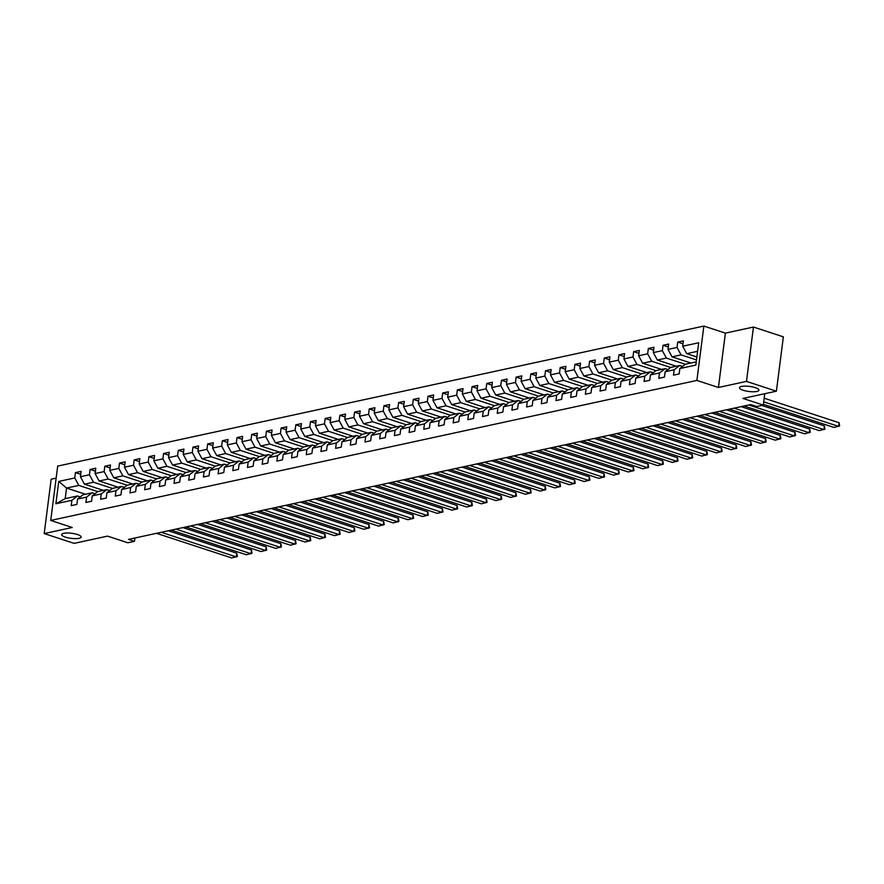 <?xml version="1.0" encoding="UTF-8"?>
<svg xmlns="http://www.w3.org/2000/svg" width="884" height="884" viewBox="0 0 884 884"><rect width="100%" height="100%" fill="white"/><g stroke="black" fill="none" stroke-linecap="round" stroke-linejoin="round"><path stroke-width="1.33" d="M77.416 534.511A9.812 2.553 7.3 0 1 81.129 537.063A9.812 2.553 7.3 0 1 75.505 538.643A9.812 2.553 7.3 0 1 65.372 537.118A9.812 2.553 7.3 0 1 61.659 534.566A9.812 2.553 7.3 0 1 67.283 532.986A9.812 2.553 7.3 0 1 77.416 534.511M755.223 387.634A9.812 2.553 7.3 0 1 758.936 390.187A9.812 2.553 7.3 0 1 753.301 391.767A9.812 2.553 7.3 0 1 743.168 390.253A9.812 2.553 7.3 0 1 739.455 387.7A9.812 2.553 7.3 0 1 745.09 386.12A9.812 2.553 7.3 0 1 755.223 387.634M56.145 478.145L51.161 479.216L44.2 533.571L74.101 543.362L107.528 536.124L127.871 542.776L134.456 541.351L134.887 538.002M703.863 326.074L57.692 466.089L50.731 520.444L696.89 380.429L703.863 326.074L725.388 333.124L718.427 387.479L746.483 381.391L753.455 327.047L725.388 333.124M753.455 327.047L783.357 336.837L776.395 391.192L742.958 398.43L763.301 405.093L764.759 393.712M746.483 381.391L776.395 391.192M85.45 494.244L66.543 488.056L65.195 498.631L77.438 495.979L71.902 500.289L71.206 505.648L76.864 504.421L77.549 499.062L86.588 497.106L85.903 502.466L91.549 501.239L92.234 495.88L101.273 493.924L100.588 499.283L106.246 498.057L106.931 492.697L115.97 490.742L115.285 496.101L120.931 494.874L121.616 489.515L130.655 487.548L129.97 492.918L135.617 491.692L136.302 486.333L145.352 484.366L144.656 489.736L150.313 488.509L150.998 483.15L160.037 481.183L159.352 486.554L164.999 485.327L165.684 479.968L174.723 478.001L174.037 483.371L179.684 482.145L180.38 476.774L189.419 474.818L188.734 480.178L194.381 478.962L195.066 473.592L204.105 471.636L203.419 476.995L209.066 475.78L209.751 470.41L218.801 468.454L218.105 473.813L223.762 472.597L224.448 467.227L233.487 465.271L232.801 470.631L238.448 469.404L239.133 464.045L248.172 462.089L247.487 467.448L253.133 466.222L253.83 460.862L262.868 458.906L262.183 464.266L267.83 463.039L268.515 457.68L277.554 455.724L276.869 461.083L282.515 459.857L283.2 454.498L292.25 452.542L291.554 457.901L297.212 456.674L297.897 451.315L306.936 449.359L306.251 454.719L311.897 453.492L312.582 448.133L321.621 446.177L320.936 451.536L326.583 450.31L327.279 444.95L336.318 442.994L335.633 448.354L341.279 447.127L341.964 441.768L351.003 439.812L350.318 445.171L355.965 443.945L356.65 438.586L365.7 436.619L365.004 441.989L370.661 440.762L371.346 435.403L380.385 433.436L379.7 438.807L385.347 437.58L386.032 432.221L395.071 430.254L394.386 435.624L400.032 434.398L400.728 429.038L409.767 427.071L409.082 432.442L414.729 431.215L415.414 425.845L424.453 423.889L423.767 429.248L429.414 428.033L430.099 422.662L439.149 420.707L438.453 426.066L444.111 424.85L444.796 419.48L453.835 417.524L453.149 422.883L458.796 421.668L459.481 416.298L468.52 414.342L467.835 419.701L473.481 418.475L474.178 413.115L483.216 411.159L482.531 416.519L488.178 415.292L488.863 409.933L497.902 407.977L497.217 413.336L502.863 412.11L503.548 406.751L512.587 404.795L511.902 410.154L517.56 408.927L518.245 403.568L527.284 401.612L526.599 406.971L532.245 405.745L532.93 400.386L541.969 398.43L541.284 403.789L546.931 402.563L547.627 397.203L556.666 395.247L555.981 400.607L561.627 399.38L562.312 394.021L571.351 392.065L570.666 397.424L576.313 396.198L576.998 390.838L586.037 388.883L585.352 394.242L591.009 393.015L591.694 387.656L600.733 385.689L600.048 391.059L605.695 389.833L606.38 384.474L615.419 382.507L614.734 387.877L620.38 386.651L621.076 381.291L630.115 379.324L629.43 384.695L635.077 383.468L635.762 378.109L644.801 376.142L644.116 381.501L649.762 380.286L650.447 374.915L659.486 372.96L658.801 378.319L664.459 377.103L665.144 371.733L674.183 369.777L673.497 375.136L679.144 373.921L679.829 368.551L695.841 365.081L698.703 342.76L682.691 346.23L683.376 340.87L677.73 342.086L683 343.821M71.902 500.289L55.891 503.758L58.753 481.426L74.753 477.957L75.449 472.597L80.72 474.321M677.73 342.086L677.045 347.456L668.006 349.412L668.691 344.053L663.033 345.268L662.348 350.639L653.309 352.594L653.994 347.235L648.348 348.451L647.663 353.821L638.624 355.777L639.309 350.418L633.662 351.633L632.977 357.003L623.927 358.959L624.623 353.6L618.966 354.827L618.281 360.186L609.242 362.142L609.927 356.782L604.28 358.009L603.595 363.368L594.556 365.324L595.241 359.965L589.584 361.191L588.899 366.551L579.86 368.506L580.545 363.147L574.898 364.374L574.213 369.733L565.174 371.689L565.859 366.33L560.213 367.556L559.528 372.915L550.478 374.871L551.174 369.512L545.516 370.739L544.831 376.098L535.792 378.054L536.477 372.694L530.831 373.921L530.146 379.28L521.107 381.236L521.792 375.877L516.134 377.103L515.449 382.463L506.41 384.418L507.096 379.059L501.449 380.286L500.764 385.645L491.725 387.612L492.41 382.242L486.764 383.468L486.078 388.827L477.029 390.794L477.725 385.424L472.067 386.651L471.382 392.01L462.343 393.977L463.028 388.606L457.382 389.833L456.697 395.192L447.658 397.159L448.343 391.8L442.696 393.015L442 398.386L432.961 400.341L433.646 394.982L428 396.198L427.315 401.568L418.276 403.524L418.961 398.165L413.314 399.38L412.629 404.75L403.579 406.706L404.275 401.347L398.618 402.563L397.933 407.933L388.894 409.889L389.579 404.529L383.932 405.756L383.247 411.115L374.208 413.071L374.893 407.712L369.247 408.938L368.551 414.298L359.512 416.253L360.197 410.894L354.55 412.121L353.865 417.48L344.826 419.436L345.511 414.077L339.865 415.303L339.18 420.662L330.13 422.618L330.826 417.259L325.168 418.486L324.483 423.845L315.444 425.801L316.129 420.441L310.483 421.668L309.798 427.027L300.759 428.983L301.444 423.624L295.797 424.85L295.101 430.21L286.062 432.166L286.748 426.806L281.101 428.033L280.416 433.392L271.377 435.348L272.062 429.989L266.416 431.215L265.73 436.574L256.68 438.541L257.377 433.171L251.719 434.398L251.034 439.757L241.995 441.724L242.68 436.353L237.034 437.58L236.348 442.939L227.31 444.906L227.995 439.536L222.348 440.762L221.652 446.122L212.613 448.089L213.298 442.729L207.652 443.945L206.966 449.315L197.928 451.271L198.613 445.912L192.966 447.127L192.281 452.498L183.242 454.453L183.927 449.094L178.27 450.31L177.585 455.68L168.546 457.636L169.231 452.276L163.584 453.503L162.899 458.862L153.86 460.818L154.545 455.459L148.899 456.685L148.203 462.045L139.164 464.001L139.849 458.641L134.202 459.868L133.517 465.227L124.478 467.183L125.163 461.824L119.517 463.05L118.832 468.409L109.793 470.365L110.478 465.006L104.82 466.233L104.135 471.592L95.096 473.548L95.781 468.188L90.135 469.415L89.45 474.774L80.411 476.73L81.096 471.371L75.449 472.597M763.301 405.093L756.704 406.518L750.726 404.563L128.478 539.395L134.456 541.351M77.549 499.062L83.085 494.753L92.124 492.797L94.997 493.736M103.34 490.366L84.444 484.178L93.483 482.222L112.423 488.421M92.124 492.797L86.588 497.106M80.411 476.73L84.444 484.178M89.45 474.774L93.483 482.222M92.234 495.88L97.77 491.57L106.809 489.614L109.682 490.554M118.025 487.183L99.13 480.995L108.168 479.04L127.108 485.239M106.809 489.614L101.273 493.924M95.096 473.548L99.13 480.995M104.135 471.592L108.168 479.04M106.931 492.697L112.467 488.388L121.506 486.432L124.379 487.371M132.71 484.001L113.815 477.813L122.854 475.846L141.805 482.056M121.506 486.432L115.97 490.742M109.793 470.365L113.815 477.813M118.832 468.409L122.854 475.846M121.616 489.515L127.152 485.206L136.191 483.25L139.064 484.189M147.407 480.819L128.511 474.631L137.55 472.664L156.49 478.874M136.191 483.25L130.655 487.548M124.478 467.183L128.511 474.631M133.517 465.227L137.55 472.664M136.302 486.333L141.849 482.023L150.888 480.056L153.75 481.007M162.092 477.636L143.197 471.448L152.236 469.481L171.176 475.691M150.888 480.056L145.352 484.366M139.164 464.001L143.197 471.448M148.203 462.045L152.236 469.481M150.998 483.15L156.534 478.841L165.573 476.874L168.446 477.813M176.789 474.454L157.893 468.266L166.932 466.299L185.872 472.509M165.573 476.874L160.037 481.183M153.86 460.818L157.893 468.266M162.899 458.862L166.932 466.299M165.684 479.968L171.22 475.658L180.259 473.691L183.132 474.631M191.474 471.271L172.579 465.072L181.618 463.117L200.558 469.327M180.259 473.691L174.723 478.001M168.546 457.636L172.579 465.072M177.585 455.68L181.618 463.117M180.38 476.774L185.916 472.476L194.955 470.509L197.828 471.448M206.16 468.078L187.264 461.89L196.303 459.934L215.254 466.144M194.955 470.509L189.419 474.818M183.242 454.453L187.264 461.89M192.281 452.498L196.303 459.934M195.066 473.592L200.602 469.282L209.641 467.327L212.514 468.266M220.856 464.896L201.961 458.708L211 456.752L229.939 462.951M209.641 467.327L204.105 471.636M197.928 451.271L201.961 458.708M206.966 449.315L211 456.752M209.751 470.41L215.298 466.1L224.337 464.144L227.199 465.083M235.542 461.713L216.646 455.525L225.685 453.569L244.625 459.768M224.337 464.144L218.801 468.454M212.613 448.089L216.646 455.525M221.652 446.122L225.685 453.569M224.448 467.227L229.984 462.918L239.023 460.962L241.896 461.901M250.238 458.531L231.343 452.343L240.382 450.387L259.321 456.586M239.023 460.962L233.487 465.271M227.31 444.906L231.343 452.343M236.348 442.939L240.382 450.387M239.133 464.045L244.669 459.735L253.708 457.779L256.581 458.719M264.924 455.348L246.028 449.16L255.067 447.205L274.007 453.404M253.708 457.779L248.172 462.089M241.995 441.724L246.028 449.16M251.034 439.757L255.067 447.205M253.83 460.862L259.366 456.553L268.404 454.597L271.266 455.536M279.609 452.166L260.714 445.978L269.753 444.022L288.703 450.221M268.404 454.597L262.868 458.906M256.68 438.541L260.714 445.978M265.73 436.574L269.753 444.022M268.515 457.68L274.051 453.37L283.09 451.415L285.963 452.354M294.306 448.984L275.41 442.796L284.449 440.84L303.389 447.039M283.09 451.415L277.554 455.724M271.377 435.348L275.41 442.796M280.416 433.392L284.449 440.84M283.2 454.498L288.748 450.188L297.786 448.232L300.648 449.171M308.991 445.801L290.096 439.613L299.135 437.657L318.074 443.856M297.786 448.232L292.25 452.542M286.062 432.166L290.096 439.613M295.101 430.21L299.135 437.657M297.897 451.315L303.433 447.006L312.472 445.05L315.345 445.989M323.688 442.619L304.792 436.431L313.831 434.475L332.771 440.674M312.472 445.05L306.936 449.359M300.759 428.983L304.792 436.431M309.798 427.027L313.831 434.475M312.582 448.133L318.118 443.823L327.157 441.867L330.03 442.807M338.373 439.436L319.478 433.248L328.517 431.293L347.456 437.492M327.157 441.867L321.621 446.177M315.444 425.801L319.478 433.248M324.483 423.845L328.517 431.293M327.279 444.95L332.815 440.641L341.854 438.685L344.716 439.624M353.059 436.254L334.163 430.066L343.202 428.11L362.153 434.309M341.854 438.685L336.318 442.994M330.13 422.618L334.163 430.066M339.18 420.662L343.202 428.11M341.964 441.768L347.5 437.458L356.539 435.503L359.412 436.442M367.755 433.072L348.86 426.884L357.898 424.917L376.838 431.127L385.921 429.127L388.794 430.066M356.539 435.503L351.003 439.812M344.826 419.436L348.86 426.884M353.865 417.48L357.898 424.917M356.65 438.586L362.197 434.276L371.236 432.32L374.098 433.259M382.441 429.889L363.545 423.701L372.584 421.734L391.524 427.944M371.236 432.32L365.7 436.619M359.512 416.253L363.545 423.701M368.551 414.298L372.584 421.734M397.137 426.707L378.242 420.519L387.28 418.552L406.22 424.762M376.882 431.094L371.346 435.403M385.921 429.127L380.385 433.436M374.208 413.071L378.242 420.519M383.247 411.115L387.28 418.552M386.032 432.221L391.568 427.911L400.607 425.944L403.48 426.884M411.822 423.524L392.927 417.336L401.966 415.369L420.906 421.58M400.607 425.944L395.071 430.254M388.894 409.889L392.927 417.336M397.933 407.933L401.966 415.369M400.728 429.038L406.264 424.729L415.303 422.762L418.165 423.701M426.508 420.331L407.612 414.143L416.651 412.187L435.602 418.397M415.303 422.762L409.767 427.071M403.579 406.706L407.612 414.143M412.629 404.75L416.651 412.187M415.414 425.845L420.95 421.546L429.989 419.58L432.862 420.519M441.204 417.149L422.309 410.961L431.348 409.005L450.287 415.204M429.989 419.58L424.453 423.889M418.276 403.524L422.309 410.961M427.315 401.568L431.348 409.005M430.099 422.662L435.646 418.353L444.685 416.397L447.547 417.336M455.89 413.966L436.994 407.778L446.033 405.822L464.973 412.021M444.685 416.397L439.149 420.707M432.961 400.341L436.994 407.778M442 398.386L446.033 405.822M444.796 419.48L450.332 415.171L459.371 413.215L462.244 414.154M470.586 410.784L451.691 404.596L460.73 402.64L479.669 408.839M459.371 413.215L453.835 417.524M447.658 397.159L451.691 404.596M456.697 395.192L460.73 402.64M459.481 416.298L465.017 411.988L474.056 410.032L476.929 410.972M485.272 407.601L466.376 401.413L475.415 399.457L494.355 405.657L503.438 403.668L506.311 404.607M474.056 410.032L468.52 414.342M462.343 393.977L466.376 401.413M471.382 392.01L475.415 399.457M474.178 413.115L479.714 408.806L488.753 406.85L491.614 407.789M499.957 404.419L481.062 398.231L490.101 396.275L509.051 402.474M488.753 406.85L483.216 411.159M477.029 390.794L481.062 398.231M486.078 388.827L490.101 396.275M514.654 401.237L495.758 395.049L504.797 393.093L523.737 399.292M494.399 405.623L488.863 409.933M503.438 403.668L497.902 407.977M491.725 387.612L495.758 395.049M500.764 385.645L504.797 393.093M503.548 406.751L509.096 402.441L518.135 400.485L520.996 401.424M529.339 398.054L510.444 391.866L519.483 389.91L538.422 396.109M518.135 400.485L512.587 404.795M506.41 384.418L510.444 391.866M515.449 382.463L519.483 389.91M518.245 403.568L523.781 399.259L532.82 397.303L535.693 398.242M544.036 394.872L525.14 388.684L534.179 386.728L553.119 392.927M532.82 397.303L527.284 401.612M521.107 381.236L525.14 388.684M530.146 379.28L534.179 386.728M532.93 400.386L538.466 396.076L547.505 394.12L550.378 395.06M558.721 391.689L539.826 385.501L548.865 383.546L567.804 389.745M547.505 394.12L541.969 398.43M535.792 378.054L539.826 385.501M544.831 376.098L548.865 383.546M547.627 397.203L553.163 392.894L562.202 390.938L565.064 391.877M573.407 388.507L554.511 382.319L563.55 380.363L582.501 386.562M562.202 390.938L556.666 395.247M550.478 374.871L554.511 382.319M559.528 372.915L563.55 380.363M562.312 394.021L567.848 389.711L576.887 387.756L579.76 388.695M588.103 385.325L569.208 379.137L578.246 377.181L597.186 383.38M576.887 387.756L571.351 392.065M565.174 371.689L569.208 379.137M574.213 369.733L578.246 377.181M576.998 390.838L582.545 386.529L591.584 384.573L594.446 385.512M602.789 382.142L583.893 375.954L592.932 373.987L611.872 380.197L620.955 378.197L623.828 379.137M591.584 384.573L586.037 388.883M579.86 368.506L583.893 375.954M588.899 366.551L592.932 373.987M591.694 387.656L597.23 383.347L606.269 381.391L609.142 382.33M617.485 378.96L598.59 372.772L607.628 370.805L626.568 377.015M606.269 381.391L600.733 385.689M594.556 365.324L598.59 372.772M603.595 363.368L607.628 370.805M632.171 375.777L613.275 369.589L622.314 367.622L641.254 373.833M611.916 380.164L606.38 384.474M620.955 378.197L615.419 382.507M609.242 362.142L613.275 369.589M618.281 360.186L622.314 367.622M621.076 381.291L626.612 376.982L635.651 375.015L638.513 375.954M646.856 372.595L627.96 366.407L636.999 364.44L655.95 370.65M635.651 375.015L630.115 379.324M623.927 358.959L627.96 366.407M632.977 357.003L636.999 364.44M635.762 378.109L641.298 373.799L650.337 371.832L653.21 372.772M661.552 369.401L642.657 363.213L651.696 361.258L670.636 367.468M650.337 371.832L644.801 376.142M638.624 355.777L642.657 363.213M647.663 353.821L651.696 361.258M650.447 374.915L655.983 370.617L665.033 368.65L667.895 369.589M676.238 366.219L657.342 360.031L666.381 358.075L685.321 364.274M665.033 368.65L659.486 372.96M653.309 352.594L657.342 360.031M662.348 350.639L666.381 358.075M665.144 371.733L670.68 367.424L679.719 365.468L682.592 366.407M690.934 363.037L672.028 356.849L681.078 354.893L696.493 359.943M679.719 365.468L674.183 369.777M668.006 349.412L672.028 356.849M677.045 347.456L681.078 354.893M679.829 368.551L685.365 364.241L696.249 361.887M696.879 356.992L686.724 353.666L697.609 351.313M682.691 346.23L686.724 353.666M718.427 387.479L696.89 380.429M44.2 533.571L72.256 527.494L50.731 520.444M77.438 495.979L80.3 496.918M97.726 491.603L78.786 485.404L66.543 488.056L58.753 481.426M65.195 498.631L55.891 503.758M74.753 477.957L78.786 485.404M663.033 345.268L668.315 347.003M648.348 348.451L653.619 350.186M633.662 351.633L638.933 353.368M618.966 354.827L624.237 356.55M604.28 358.009L609.551 359.733M589.584 361.191L594.866 362.915M574.898 364.374L580.169 366.098M560.213 367.556L565.484 369.28M545.516 370.739L550.787 372.462M530.831 373.921L536.102 375.645M516.134 377.103L521.416 378.827M501.449 380.286L506.72 382.01M486.764 383.468L492.034 385.192M472.067 386.651L477.338 388.374M457.382 389.833L462.652 391.557M442.696 393.015L447.967 394.75M428 396.198L433.271 397.933M413.314 399.38L418.585 401.115M398.618 402.563L403.889 404.297M383.932 405.756L389.203 407.48M369.247 408.938L374.518 410.662M354.55 412.121L359.821 413.845M339.865 415.303L345.136 417.027M325.168 418.486L330.439 420.209M310.483 421.668L315.754 423.392M295.797 424.85L301.068 426.574M281.101 428.033L286.372 429.757M266.416 431.215L271.686 432.939M251.719 434.398L256.99 436.121M237.034 437.58L242.304 439.304M222.348 440.762L227.619 442.486M207.652 443.945L212.922 445.68M192.966 447.127L198.237 448.862M178.27 450.31L183.54 452.044M163.584 453.503L168.855 455.227M148.899 456.685L154.17 458.409M134.202 459.868L139.473 461.592M119.517 463.05L124.788 464.774M104.82 466.233L110.091 467.956M90.135 469.415L95.406 471.139M763.71 401.866L838.618 426.397L839.093 422.729L764.185 398.198M763.4 404.331L833.91 427.425L839.612 425.955L839.093 422.729M748.803 404.983L823.932 429.58L824.407 425.911L761.809 405.413M744.096 405.999L819.225 430.607L824.927 429.149L824.407 425.911M734.107 408.165L809.247 432.762L809.711 429.094L741.146 406.64M729.399 409.182L804.539 433.79L810.23 432.331L809.711 429.094M719.421 411.347L794.55 435.945L795.025 432.276L726.449 409.822M714.714 412.364L789.843 436.972L795.545 435.514L795.025 432.276M704.725 414.53L779.865 439.127L780.329 435.458L711.764 413.005M700.018 415.546L775.158 440.155L780.848 438.696L780.329 435.458M690.039 417.712L765.168 442.32L765.643 438.641L697.067 416.187M685.332 418.729L760.461 443.337L766.163 441.878L765.643 438.641M675.354 420.894L750.483 445.503L750.958 441.823L682.382 419.37M670.647 421.911L745.776 446.519L751.477 445.061L750.958 441.823M660.657 424.077L735.797 448.685L736.261 445.006L667.696 422.552M655.95 425.094L731.09 449.702L736.781 448.243L736.261 445.006M645.972 427.259L721.101 451.868L721.576 448.188L653 425.734M641.265 428.276L716.394 452.884L722.095 451.426L721.576 448.188M631.275 430.442L706.415 455.05L706.88 451.37L638.314 428.917M626.568 431.458L701.708 456.067L707.399 454.608L706.88 451.37M616.59 433.624L691.719 458.232L692.194 454.564L623.618 432.099M611.883 434.641L687.012 459.249L692.713 457.79L692.194 454.564M601.905 436.807L677.034 461.415L677.509 457.746L608.932 435.282M597.197 437.834L672.326 462.431L678.028 460.973L677.509 457.746M587.208 439.989L662.348 464.597L662.812 460.929L594.247 438.464M582.501 441.017L657.641 465.614L663.331 464.155L662.812 460.929M572.523 443.171L647.652 467.78L648.127 464.111L579.55 441.646M567.815 444.199L642.944 468.796L648.646 467.338L648.127 464.111M557.826 446.354L632.966 470.962L633.43 467.293L564.865 444.829M553.119 447.381L628.259 471.979L633.95 470.52L633.43 467.293M543.141 449.536L618.27 474.144L618.745 470.476L550.168 448.022M538.433 450.564L613.562 475.161L619.264 473.702L618.745 470.476M528.455 452.719L603.584 477.327L604.059 473.658L535.483 451.205M523.748 453.746L598.877 478.354L604.579 476.885L604.059 473.658M513.759 455.912L588.899 480.509L589.363 476.841L520.798 454.387M509.051 456.929L584.191 481.537L589.882 480.078L589.363 476.841M499.073 459.094L574.202 483.692L574.677 480.023L506.101 457.569M494.366 460.111L569.495 484.719L575.197 483.261L574.677 480.023M484.377 462.277L559.517 486.874L559.981 483.205L491.416 460.752M479.669 463.293L554.809 487.902L560.5 486.443L559.981 483.205M469.691 465.459L544.82 490.056L545.295 486.388L476.719 463.934M464.984 466.476L540.113 491.084L545.815 489.626L545.295 486.388M455.006 468.642L530.135 493.25L530.61 489.57L462.034 467.117M450.299 469.658L525.428 494.267L531.129 492.808L530.61 489.57M440.309 471.824L515.449 496.432L515.913 492.753L447.348 470.299M435.602 472.841L510.742 497.449L516.433 495.99L515.913 492.753M425.624 475.006L500.753 499.615L501.228 495.935L432.652 473.481M420.917 476.023L496.046 500.631L501.747 499.173L501.228 495.935M410.927 478.189L486.067 502.797L486.531 499.117L417.966 476.664M406.22 479.205L481.36 503.814L487.051 502.355L486.531 499.117M396.242 481.371L471.371 505.979L471.846 502.3L403.27 479.846M391.535 482.388L466.664 506.996L472.365 505.537L471.846 502.3M381.557 484.554L456.685 509.162L457.161 505.493L388.584 483.029M376.849 485.57L451.978 510.178L457.68 508.72L457.161 505.493M366.86 487.736L442 512.344L442.464 508.676L373.899 486.211M362.153 488.764L437.293 513.361L442.983 511.902L442.464 508.676M352.175 490.918L427.303 515.527L427.779 511.858L359.202 489.393M347.467 491.946L422.596 516.543L428.298 515.085L427.779 511.858M337.478 494.101L412.618 518.709L413.082 515.041L344.517 492.576M332.771 495.128L407.911 519.726L413.601 518.267L413.082 515.041M322.793 497.283L397.922 521.891L398.397 518.223L329.82 495.758M318.085 498.311L393.214 522.908L398.916 521.449L398.397 518.223M308.107 500.466L383.236 525.074L383.711 521.405L315.135 498.952M303.4 501.493L378.529 526.102L384.231 524.632L383.711 521.405M293.411 503.659L368.551 528.256L369.015 524.588L300.449 502.134M288.703 504.676L363.843 529.284L369.534 527.814L369.015 524.588M278.725 506.841L353.854 531.439L354.329 527.77L285.753 505.317M274.018 507.858L349.147 532.466L354.849 531.008L354.329 527.77M264.029 510.024L339.169 534.621L339.633 530.952L271.068 508.499M259.321 511.04L334.461 535.649L340.152 534.19L339.633 530.952M249.343 513.206L324.472 537.803L324.947 534.135L256.371 511.681M244.636 514.223L319.765 538.831L325.467 537.373L324.947 534.135M234.658 516.389L309.787 540.986L310.262 537.317L241.686 514.864M229.95 517.405L305.079 542.014L310.781 540.555L310.262 537.317M219.961 519.571L295.101 544.179L295.565 540.5L227 518.046M215.254 520.588L290.394 545.196L296.085 543.737L295.565 540.5M205.276 522.753L280.405 547.362L280.88 543.682L212.304 521.228M200.569 523.77L275.697 548.378L281.399 546.92L280.88 543.682M190.579 525.936L265.719 550.544L266.183 546.865L197.618 524.411M185.872 526.952L261.012 551.561L266.703 550.102L266.183 546.865M175.894 529.118L251.023 553.727L251.498 550.047L182.922 527.593M171.187 530.135L246.316 554.743L252.017 553.285L251.498 550.047M161.208 532.301L236.337 556.909L236.813 553.229L168.236 530.776M156.501 533.317L231.63 557.926L237.332 556.467L236.813 553.229"/></g></svg>
